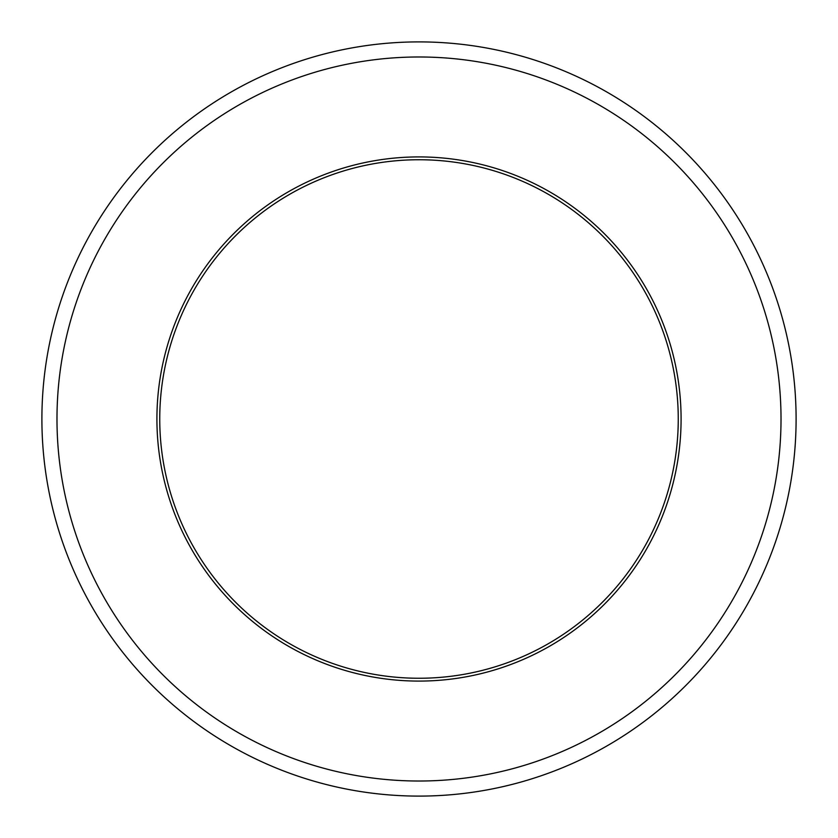 <?xml version="1.0" encoding="UTF-8"?>
<svg xmlns="http://www.w3.org/2000/svg" width="838" height="838" viewBox="0 0 838 838"><rect width="100%" height="100%" fill="white"/><g stroke="black" fill="none" stroke-linecap="round" stroke-linejoin="round"><path stroke-width="1.26" d="M796.1 419A377.1 377.1 0 0 0 230.45 92.421A377.1 377.1 0 0 0 230.45 745.579A377.1 377.1 0 0 0 796.1 419M781.016 419A362.016 362.016 0 0 1 237.992 732.517A362.016 362.016 0 0 1 237.992 105.483A362.016 362.016 0 0 1 781.016 419M156.916 419A262.084 262.084 0 0 1 550.042 192.028A262.084 262.084 0 0 1 550.042 645.972A262.084 262.084 0 0 1 156.916 419M678.256 419A259.256 259.256 0 0 0 289.372 194.479A259.256 259.256 0 0 0 289.372 643.521A259.256 259.256 0 0 0 678.256 419A259.256 259.256 0 0 1 289.372 643.521A259.256 259.256 0 0 1 289.372 194.479A259.256 259.256 0 0 1 678.256 419A259.256 259.256 0 0 1 289.372 643.521A259.256 259.256 0 0 1 289.372 194.479A259.256 259.256 0 0 1 678.256 419"/></g></svg>
